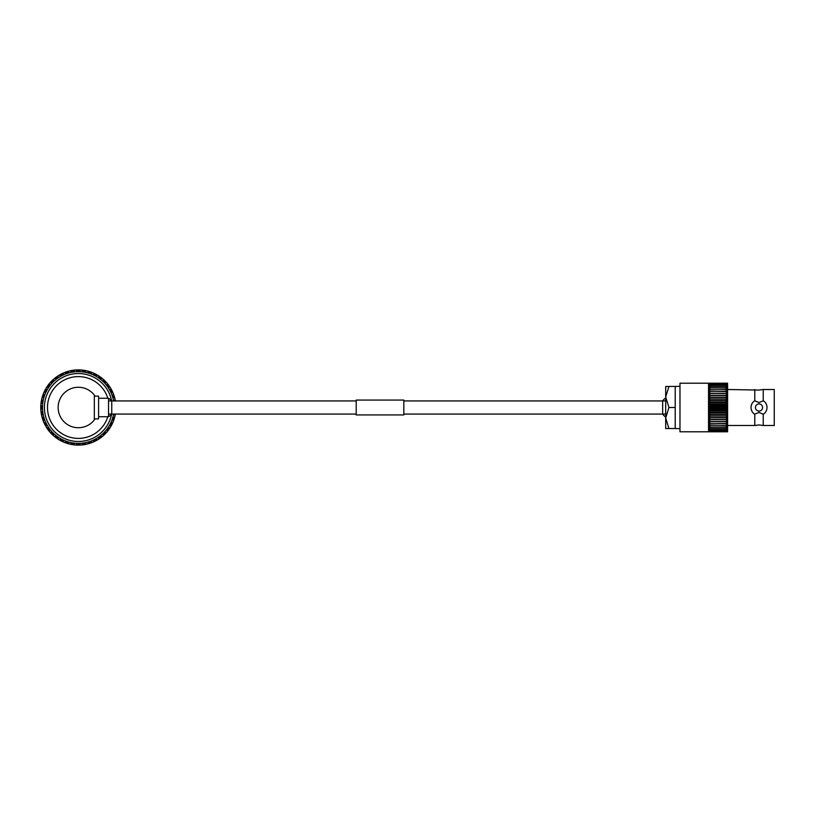 <?xml version="1.0" encoding="UTF-8"?>
<svg xmlns="http://www.w3.org/2000/svg" width="815" height="815" viewBox="0 0 815 815"><rect width="100%" height="100%" fill="white"/><g stroke="black" fill="none" stroke-linecap="round" stroke-linejoin="round"><path stroke-width="1.22" d="M665.692 400.929L403.822 400.929M356.206 400.929L108.527 400.929M665.692 414.071L403.822 414.071M356.206 414.071L108.527 414.071M94.336 396.141L98.595 396.141L98.595 418.859L94.336 418.859M111.635 400.786A33.935 33.935 0 0 0 44.428 407.5A33.935 33.935 0 0 0 111.635 414.214M113.601 414.071A35.84 35.84 0 0 1 42.523 407.5L40.75 407.001L40.801 405.564L40.75 407.5M107.825 416.73A30.868 30.868 0 0 1 47.494 407.5A30.868 30.868 0 0 1 107.825 398.27M95.1 396.141A20.222 20.222 0 0 0 94.336 395.081L94.336 419.919A20.222 20.222 0 0 0 95.1 418.859M54.778 378.588L57.855 375.97L55.858 377.365A37.612 37.612 0 0 1 56.663 376.785L58.16 376.133M58.711 375.43L60.392 374.462M59.658 374.869L60.341 374.482M59.597 375.257L61.726 373.759A37.612 37.612 0 0 0 60.85 374.217L62.093 375.562L61.726 373.759M62.246 373.514L62.979 373.178M62.195 373.535L63.967 372.75M64.986 372.343L65.699 372.088M69.581 370.927L71.475 370.519M70.477 371.029L71.995 370.428A37.612 37.612 0 0 1 72.973 370.275L74.593 370.377M71.995 370.428L72.759 372.098L72.973 370.275M51.763 380.9L53.169 379.566L51.763 380.9M57.132 376.459L57.794 376.01M64.874 372.72L66.27 371.885A37.612 37.612 0 0 1 67.217 371.579L68.837 371.426M66.27 371.885L67.288 373.413L67.217 371.579M47.005 387.288L48.228 384.996A37.612 37.612 0 0 0 47.647 385.79L49.369 386.432L48.228 384.996M53.933 378.894L52.496 380.197L53.933 378.894M54.778 378.201L55.369 377.732M52.537 380.157L53.128 379.607M63.315 373.362L60.85 374.217M44.224 392.443L45.08 389.988A37.612 37.612 0 0 0 44.631 390.864L46.435 391.231L45.08 389.988M49.766 383.07L48.543 384.578L49.766 383.07M50.489 382.245L50.999 381.695M48.574 384.537L49.073 383.906M55.858 377.365L57.295 378.506L56.663 376.785M42.288 397.975L42.747 395.407A37.612 37.612 0 0 0 42.441 396.345L44.275 396.426L42.747 395.407M46.292 387.848L47.352 386.218L46.292 387.848M46.883 386.921L47.301 386.29M45.345 389.478L45.742 388.775M50.55 382.632L51.416 381.257A37.612 37.612 0 0 1 52.119 380.554L53.495 379.688M51.416 381.257L53.026 382.154L52.119 380.554M41.249 403.731L41.29 401.123A37.612 37.612 0 0 0 41.137 402.101L42.961 401.897L41.29 401.123M43.613 393.105L42.92 394.918L43.613 393.105M44.051 392.096L44.367 391.414M42.94 394.868L43.215 394.114M41.789 398.718L42.288 396.844L41.789 398.718M42.064 397.659L42.268 396.936M41.392 400.562L41.555 399.778M41.901 415.385L41.137 412.899A37.612 37.612 0 0 0 41.29 413.877L42.961 413.103L41.137 412.899M40.862 404.546L40.76 406.481L40.862 404.546M40.964 403.456L41.056 402.712M40.76 406.43L40.801 405.626M43.582 420.998L42.441 418.655A37.612 37.612 0 0 0 42.747 419.593L44.275 418.574L42.441 418.655M40.862 410.454L40.76 408.519L40.862 410.454M40.791 409.354L40.77 408.6M41.066 412.329L40.964 411.524M46.119 426.276L44.631 424.136A37.612 37.612 0 0 0 45.08 425.012L46.435 423.769L44.631 424.136M41.789 416.282L42.288 418.156L41.789 416.282M41.545 415.212L41.402 414.468M42.278 418.105L42.054 417.331M41.117 409.588L40.75 407.999A37.612 37.612 0 0 1 40.75 407.001M40.75 407.999L42.523 407.5L40.831 410.027A37.612 37.612 0 0 0 40.903 410.872L42.961 413.103L41.687 415.864A37.612 37.612 0 0 0 41.891 416.689L44.275 418.574L43.45 421.498A37.612 37.612 0 0 0 43.776 422.282L46.435 423.769L46.068 426.785A37.612 37.612 0 0 0 46.516 427.518L49.369 428.568L47.647 429.21L46.832 428.018L49.114 431.145L47.932 429.607M43.613 421.895L42.92 420.082L43.613 421.895M43.205 420.876L42.95 420.173M44.377 423.617L44.041 422.883M53.495 435.312L51.416 433.743A37.612 37.612 0 0 0 52.119 434.446L53.026 432.846L51.416 433.743M46.292 427.152L47.352 428.782L46.292 427.152M45.732 426.214L45.365 425.552M47.321 428.741L46.873 428.069M58.16 438.867L55.858 437.635A37.612 37.612 0 0 0 56.663 438.215L57.295 436.494L55.858 437.635M49.766 431.93L48.543 430.422L49.766 431.93M49.063 431.084L48.594 430.493M51.019 433.336L50.479 432.745M63.315 441.638L60.85 440.783A37.612 37.612 0 0 0 61.726 441.241L62.093 439.438L60.85 440.783M55.44 437.319L54.768 436.789M53.107 435.373L52.557 434.864M49.45 431.084L48.228 430.004A37.612 37.612 0 0 1 47.647 429.21M48.228 430.004L49.369 428.568L49.491 431.604A37.612 37.612 0 0 0 50.041 432.256L53.026 432.846L53.617 435.821A37.612 37.612 0 0 0 54.259 436.382L57.295 436.494L58.354 439.346A37.612 37.612 0 0 0 59.077 439.794L62.093 439.438L63.58 442.087A37.612 37.612 0 0 0 64.365 442.413L67.288 441.587L66.27 443.115L64.915 442.627L68.603 443.829L66.738 443.279M58.711 439.57L60.392 440.538L58.711 439.57M57.784 438.99L57.162 438.572M60.341 440.518L59.638 440.12M74.593 444.623L71.995 444.572A37.612 37.612 0 0 0 72.973 444.725L72.759 442.902L71.995 444.572M63.967 442.25L65.781 442.942L63.967 442.25M62.959 441.812L62.276 441.506M65.73 442.932L64.976 442.647M80.451 444.756L77.873 445.112A37.612 37.612 0 0 0 78.861 445.112L78.362 443.34L77.873 445.112M69.581 444.073L71.475 444.481L69.581 444.073M68.521 443.808L67.798 443.605M86.247 443.971L83.762 444.725A37.612 37.612 0 0 0 84.74 444.572L83.976 442.902L83.762 444.725M75.418 445L73.482 444.796L75.418 445M74.318 444.898L73.574 444.807M77.293 445.102L76.488 445.072M68.837 443.574L67.217 443.421A37.612 37.612 0 0 1 66.27 443.115M67.217 443.421L67.288 441.587L69.173 443.971A37.612 37.612 0 0 0 69.998 444.175L72.759 442.902L74.99 444.959A37.612 37.612 0 0 0 75.836 445.031L78.362 443.34L80.889 445.031A37.612 37.612 0 0 0 81.745 444.959L83.976 442.902L86.726 444.175A37.612 37.612 0 0 0 87.562 443.971L89.436 441.587L89.518 443.421L88.132 443.829L91.81 442.627L89.986 443.279M79.381 445.102L80.216 445.072M83.191 444.807L82.397 444.898M97.138 439.743L94.998 441.241A37.612 37.612 0 0 0 95.885 440.783L94.632 439.438L94.998 441.241M87.144 444.073L89.018 443.574L87.144 444.073M86.074 444.318L85.341 444.46M88.967 443.584L88.193 443.808M101.946 436.412L100.072 438.215A37.612 37.612 0 0 0 100.877 437.635L99.43 436.494L100.072 438.215M92.757 442.25L94.53 441.465L92.757 442.25M91.738 442.657L91.035 442.912M94.479 441.486L93.756 441.822M106.184 432.368L104.605 434.446A37.612 37.612 0 0 0 105.308 433.743L103.709 432.846L104.605 434.446M98.014 439.57L99.644 438.521L98.014 439.57M97.077 440.131L96.415 440.497M99.603 438.541L98.931 438.99M91.861 442.28L90.455 443.115A37.612 37.612 0 0 1 89.518 443.421M90.455 443.115L89.436 441.587L92.36 442.413A37.612 37.612 0 0 0 93.154 442.087L94.632 439.438L97.657 439.794A37.612 37.612 0 0 0 98.381 439.346L99.43 436.494L102.466 436.382A37.612 37.612 0 0 0 103.118 435.821L103.709 432.846L106.684 432.256A37.612 37.612 0 0 0 107.244 431.604L107.356 428.568L108.497 430.004L107.621 431.145L108.792 429.607M102.792 436.106L104.239 434.803L102.792 436.106M101.946 436.799L101.355 437.268M104.198 434.843L103.607 435.393M112.501 422.557L111.655 425.012A37.612 37.612 0 0 0 112.103 424.136L110.3 423.769L111.655 425.012M106.969 431.93L108.191 430.422L106.969 431.93M106.245 432.755L105.736 433.305M108.151 430.463L107.662 431.094M114.436 417.025L113.978 419.593A37.612 37.612 0 0 0 114.283 418.655L112.45 418.574L113.978 419.593M110.433 427.152L109.383 428.782L110.433 427.152M109.852 428.079L109.434 428.71M111.38 425.522L110.983 426.225M113.112 421.895L113.815 420.082L113.112 421.895M112.684 422.904L112.368 423.586M113.794 420.132L113.519 420.886M109.73 427.712L109.088 429.21A37.612 37.612 0 0 1 108.497 430.004M109.088 429.21L107.356 428.568L110.208 427.518A37.612 37.612 0 0 0 110.657 426.785L110.3 423.769L112.949 422.282A37.612 37.612 0 0 0 113.275 421.498L112.45 418.574L114.834 416.689A37.612 37.612 0 0 0 115.037 415.864L114.232 414.071M114.935 416.282L114.436 418.156L114.935 416.282M114.671 417.341L114.467 418.064M115.333 414.438L115.18 415.222M114.834 399.615L115.435 401.123M113.153 394.002L114.283 396.345A37.612 37.612 0 0 0 113.978 395.407L112.45 396.426L114.283 396.345M110.606 388.724L112.103 390.864A37.612 37.612 0 0 0 111.655 389.988L110.3 391.231L112.103 390.864M114.935 398.718L114.436 396.844L114.935 398.718M115.18 399.788L115.323 400.532M114.457 396.895L114.671 397.669M107.274 383.916L109.088 385.79A37.612 37.612 0 0 0 108.497 384.996L107.356 386.432L109.088 385.79M113.112 393.105L113.815 394.918L113.112 393.105M113.519 394.124L113.784 394.827M112.348 391.383L112.684 392.117M103.23 379.688L105.308 381.257A37.612 37.612 0 0 0 104.605 380.554L103.709 382.154L105.308 381.257M110.433 387.848L109.383 386.218L110.433 387.848M110.993 388.786L111.36 389.448M109.414 386.259L109.862 386.931M98.574 376.133L100.877 377.365A37.612 37.612 0 0 0 100.072 376.785L99.43 378.506L100.877 377.365M106.969 383.07L108.191 384.578L106.969 383.07M107.672 383.916L108.13 384.507M105.706 381.664L106.256 382.255M93.419 373.362L95.885 374.217A37.612 37.612 0 0 0 94.998 373.759L94.632 375.562L95.885 374.217M102.792 378.894L104.239 380.197L102.792 378.894M103.617 379.627L104.167 380.136M101.325 377.712L101.957 378.211M87.888 371.426L90.455 371.885A37.612 37.612 0 0 0 89.518 371.579L89.436 373.413L90.455 371.885M98.014 375.43L99.644 376.479L98.014 375.43M98.941 376.01L99.573 376.428M96.384 374.482L97.087 374.88M90.954 372.058L91.759 372.353M93.766 373.189L94.448 373.494M82.132 370.377L83.762 370.275A37.612 37.612 0 0 1 84.74 370.428L86.247 371.029M87.144 370.927L89.018 371.426L87.144 370.927M88.214 371.192L88.937 371.396M85.3 370.53L86.095 370.693M81.317 370L83.242 370.204M79.432 369.898L80.237 369.929M76.274 370.244L78.861 369.888A37.612 37.612 0 0 0 77.873 369.888L78.362 371.66L75.836 369.969A37.612 37.612 0 0 0 74.99 370.041L72.759 372.098L69.998 370.825A37.612 37.612 0 0 0 69.173 371.029L67.288 373.413L64.365 372.587A37.612 37.612 0 0 0 63.58 372.913L62.093 375.562L59.077 375.206A37.612 37.612 0 0 0 58.354 375.654L57.295 378.506L54.259 378.618A37.612 37.612 0 0 0 53.617 379.179L53.026 382.154L50.041 382.744A37.612 37.612 0 0 0 49.491 383.396L49.369 386.432L46.516 387.482A37.612 37.612 0 0 0 46.068 388.215L46.435 391.231L43.776 392.718A37.612 37.612 0 0 0 43.45 393.502L44.275 396.426L41.891 398.311A37.612 37.612 0 0 0 41.687 399.136L42.961 401.897L40.903 404.128A37.612 37.612 0 0 0 40.831 404.974L42.523 407.5A35.84 35.84 0 0 1 113.601 400.929M72.484 370.346L74.399 370.091M83.762 370.275L83.976 372.098L84.74 370.428M75.418 370L73.482 370.204L75.418 370M73.533 370.193L74.338 370.102M64.915 372.373L66.738 371.721M78.861 369.888L78.362 371.66L80.889 369.969A37.612 37.612 0 0 1 81.745 370.041L83.976 372.098L86.726 370.825A37.612 37.612 0 0 1 87.562 371.029L89.436 373.413L92.36 372.587A37.612 37.612 0 0 1 93.154 372.913L94.632 375.562L97.657 375.206A37.612 37.612 0 0 1 98.381 375.654L99.43 378.506L102.466 378.618A37.612 37.612 0 0 1 103.118 379.179L103.709 382.154L106.684 382.744A37.612 37.612 0 0 1 107.244 383.396L107.356 386.432L110.208 387.482A37.612 37.612 0 0 1 110.657 388.215L110.3 391.231L112.949 392.718A37.612 37.612 0 0 1 113.275 393.502L112.45 396.426L114.834 398.311A37.612 37.612 0 0 1 115.037 399.136L114.232 400.929M76.427 369.939L77.873 369.888M67.757 371.416L68.531 371.192M94.336 419.919A20.222 20.222 0 0 1 64.67 422.384A20.222 20.222 0 0 1 64.67 392.616A20.222 20.222 0 0 1 94.336 395.081M98.595 416.73L108.527 416.73L108.527 398.26L98.595 398.27M108.527 398.26A10.473 10.473 0 0 1 111.747 400.929L111.747 414.071A10.473 10.473 0 0 1 108.527 416.74M356.206 414.927L356.206 400.073L403.822 400.073L403.822 414.927L356.206 414.927M755.444 407.5A3.576 3.576 0 0 1 759.01 403.924A3.576 3.576 0 0 1 762.585 407.5A3.576 3.576 0 0 1 759.01 411.076A3.576 3.576 0 0 1 755.444 407.5M754.792 414.183L754.792 425.501L759.01 424.931L763.237 425.501L763.237 414.183L759.01 412.441L754.609 414.183C752.316 412.594 751.114 410.373 751.012 407.5A7.997 7.997 0 0 1 754.609 400.817C752.316 402.406 751.114 404.637 751.012 407.5M754.792 389.499L754.792 400.817L759.01 402.559L763.237 400.817L763.237 389.499L759.01 390.069L727.591 389.499M668.942 407.5L665.692 396.987L665.692 386.473L668.942 386.473L665.692 396.987L665.692 418.014L668.942 428.527L675.217 428.527L675.217 407.5L668.942 407.5L665.692 418.014L665.692 428.527L668.942 428.527M708.541 431.787L709.121 431.787L708.541 430.238L709.896 431.787L708.541 431.125L708.541 431.787L679.975 431.787L679.975 383.213L709.121 383.213L708.541 383.875L709.896 383.213L708.541 384.762L708.541 383.213M668.942 386.473L679.975 386.361M675.217 407.5L675.217 386.473M766.762 405.513A7.997 7.997 0 0 1 767.017 407.5C766.915 404.627 765.713 402.406 763.411 400.817A7.997 7.997 0 0 1 764.898 402.08M763.237 425.501L774.25 425.501L774.25 389.499L763.237 389.499M727.591 407.5L727.591 408.631L725.686 407.632L727.591 406.369L727.591 407.5M727.011 431.787L727.591 431.125L727.591 431.787L726.236 431.787L727.591 430.238L726.685 431.787L709.121 431.787M709.121 383.213L726.685 383.213L727.591 384.762L726.236 383.213L727.591 383.213L727.591 383.875L727.011 383.213M727.591 384.762L727.591 406.369L725.686 405.198L710.446 405.198L708.541 406.369L708.541 384.762L710.446 383.539L725.686 383.539L727.591 384.762M725.686 431.461L727.591 429.159L725.686 430.218L727.591 427.916L725.686 428.802L727.591 426.5L725.686 427.203L727.591 424.941L725.686 425.45L727.591 423.23L725.686 423.555L727.591 421.406L725.686 421.528L727.591 419.46L725.686 419.389L727.591 417.423L725.686 417.158L727.591 415.293L725.686 414.845L727.591 413.113L725.686 412.471L727.591 410.892L725.686 409.802L727.591 408.631L727.591 430.238L725.686 431.461L710.446 431.461L708.541 430.238L708.541 406.369L710.446 407.368L725.686 407.368M725.686 430.218L710.446 430.218L708.541 429.159L710.446 431.339L725.686 431.339M725.686 428.802L710.446 428.802L708.541 427.916L710.446 430.076L725.686 430.076M725.686 427.203L710.446 427.203L708.541 426.5L710.446 428.639L725.686 428.639M725.686 425.45L708.541 424.941L710.446 427.029L725.686 427.029M725.686 423.555L708.541 423.23L710.446 425.257L725.686 425.257M725.686 421.528L708.541 421.406L710.446 423.342L725.686 423.342M725.686 419.389L708.541 419.46L710.446 421.304L725.686 421.304M725.686 417.158L708.541 417.423L710.446 419.155L725.686 419.155M725.686 414.845L708.541 415.293L710.446 416.913L725.686 416.913M725.686 412.471L710.446 412.471L708.541 413.113L710.446 414.591L725.686 414.591M725.686 410.067L710.446 410.067L708.541 410.892L710.446 412.217L725.686 412.217M725.686 407.632L710.446 407.632L708.541 408.631L710.446 409.802L725.686 409.802M725.686 405.198L727.591 404.108L725.686 402.783L710.446 402.783L708.541 404.108L710.446 404.933L725.686 404.933M725.686 402.783L727.591 401.887L725.686 400.41L710.446 400.41L708.541 401.887L710.446 402.529L725.686 402.529M725.686 400.41L727.591 399.707L725.686 398.087L710.446 398.087L708.541 399.707L725.686 400.155M725.686 398.087L727.591 397.577L725.686 395.846L710.446 395.846L708.541 397.577L725.686 397.842M725.686 395.846L727.591 395.54L725.686 393.696L710.446 393.696L708.541 395.54L725.686 395.611M725.686 393.696L727.591 393.594L725.686 391.658L710.446 391.658L708.541 393.594L725.686 393.472M725.686 391.658L727.591 391.771L725.686 389.743L710.446 389.743L708.541 391.771L725.686 391.445M725.686 389.743L727.591 390.059L725.686 387.971L710.446 387.971L708.541 390.059L725.686 389.55M725.686 387.971L727.591 388.5L725.686 386.361L710.446 386.361L708.541 388.5L710.446 387.797L725.686 387.797M725.686 386.361L727.591 387.084L725.686 384.924L710.446 384.924L708.541 387.084L710.446 386.198L725.686 386.198M725.686 384.924L727.591 385.841L725.686 383.661L710.446 383.661L708.541 385.841L710.446 384.782L725.686 384.782M763.237 414.183L763.411 414.183C765.713 412.594 766.915 410.363 767.017 407.5M679.975 428.639L675.217 428.527M727.591 395.54L708.541 395.54M727.591 397.577L708.541 397.577M727.591 399.707L708.541 399.707M727.591 401.887L708.541 401.887M727.591 404.108L708.541 404.108M727.591 406.369L708.541 406.369M727.591 408.631L708.541 408.631M727.591 410.892L708.541 410.892M727.591 413.113L708.541 413.113M727.591 415.293L708.541 415.293M727.591 417.423L708.541 417.423M727.591 419.46L708.541 419.46M665.692 417.025A11.43 11.43 0 0 1 662.656 414.071L662.656 400.929A11.43 11.43 0 0 1 665.692 397.975M754.792 425.501L727.591 425.501"/></g></svg>
